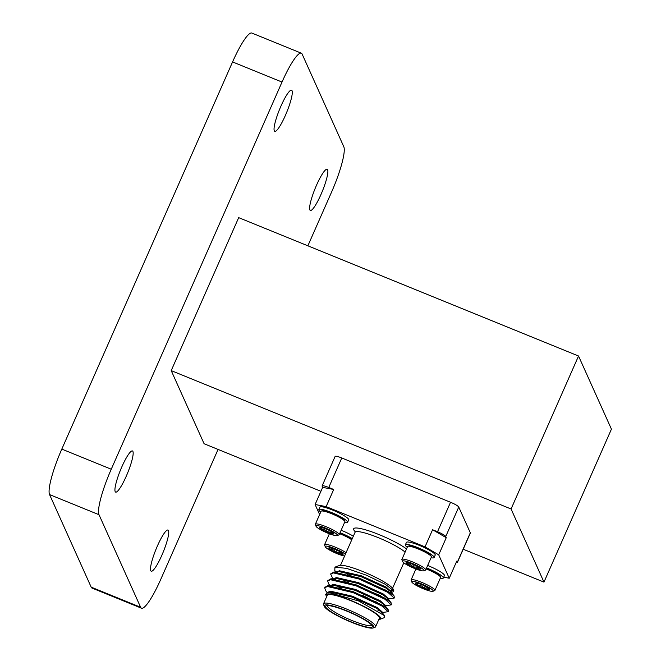 <?xml version="1.0" encoding="UTF-8"?>
<svg xmlns="http://www.w3.org/2000/svg" width="661" height="661" viewBox="0 0 661 661"><rect width="100%" height="100%" fill="white"/><g stroke="black" fill="none" stroke-linecap="round" stroke-linejoin="round"><path stroke-width="0.99" d="M322.659 487.372L322.13 486.207A8.13 1.305 -156.2 0 1 322.105 485.942L335.119 456.445A8.13 1.305 23.8 0 1 341.77 457.974L328.757 487.471L333.706 489.479L326.146 506.615L315.099 504.508L322.659 487.372L333.706 489.479M443.705 577.177L449.232 578.235L456.784 561.098L457.313 562.271L470.318 532.783L458.742 507.037L445.737 536.525L446.258 537.699L438.706 554.827L425.031 546.87L432.583 529.742L437.532 531.75L450.538 502.261L341.77 457.974M328.757 487.471A8.13 1.305 -156.2 0 0 322.105 485.942M445.737 536.525A8.13 1.305 -156.2 0 0 437.532 531.75M432.583 529.742L446.258 537.699M456.082 562.693A8.13 1.305 -156.2 0 0 457.338 562.536A8.13 1.305 -156.2 0 0 457.313 562.271M495.254 502.542L171.216 370.614L238.679 217.643L578.54 356.015L511.077 508.987L495.254 502.542M320.924 491.305L204.1 443.746L171.216 370.614M511.077 508.987L543.97 582.118L463.204 549.233M450.538 502.261A8.13 1.305 23.8 0 1 458.742 507.037M470.318 532.783A8.13 1.305 23.8 0 1 470.343 533.039L457.338 562.536M285.321 115.559A22.226 3.859 -67.8 0 1 274.786 131.341A22.226 3.859 -67.8 0 1 279.595 109.305A22.226 3.859 -67.8 0 1 291.542 90.177A22.226 3.859 -67.8 0 1 285.321 115.559M320.899 194.656A22.226 3.859 -67.8 0 1 310.356 210.446A22.226 3.859 -67.8 0 1 315.165 188.402A22.226 3.859 -67.8 0 1 327.121 169.274A22.226 3.859 -67.8 0 1 320.899 194.656M161.78 555.43A22.226 3.859 -67.8 0 1 151.237 571.211A22.226 3.859 -67.8 0 1 156.046 549.175A22.226 3.859 -67.8 0 1 168.001 530.048A22.226 3.859 -67.8 0 1 161.78 555.43M126.201 476.325A22.226 3.859 -67.8 0 1 115.667 492.115A22.226 3.859 -67.8 0 1 120.476 470.07A22.226 3.859 -67.8 0 1 132.431 450.942A22.226 3.859 -67.8 0 1 126.201 476.325M91.185 587.142L140.628 607.269A40.652 7.056 112.2 0 0 141.495 608.211L92.053 588.083A40.652 7.056 -67.8 0 1 91.185 587.142L49.567 494.585A40.652 7.056 -67.8 0 1 61.812 449.1L111.255 469.227L282.016 82.055A40.652 7.056 112.2 0 1 301.292 53.177A40.652 7.056 112.2 0 1 302.151 54.119L343.778 146.676A40.652 7.056 112.2 0 1 331.533 192.161L307.869 245.809M218.064 449.43L160.772 579.333A40.652 7.056 112.2 0 1 141.495 608.211M111.255 469.227A40.652 7.056 112.2 0 0 99.01 514.721L49.567 494.585M140.628 607.269L99.01 514.721M61.812 449.1L232.573 61.927A40.652 7.056 -67.8 0 1 251.849 33.05L301.292 53.177M543.97 582.118L611.433 429.146L578.54 356.015M315.099 504.508L319.618 514.555M425.031 546.87L326.146 506.615M449.232 578.235L438.706 554.827M418.025 583.374L417.273 585.076L416.843 583.101M424.155 588.406C422.42 586.076 420.132 584.96 417.273 585.076A7.825 1.256 -156.2 0 0 424.155 588.406A7.825 1.256 -156.2 0 0 429.361 589.686C428.179 588.034 426.452 587.604 424.155 588.406L425.122 586.216M429.361 589.686A7.825 1.256 -156.2 0 0 429.617 589.282A7.825 1.256 -156.2 0 0 427.675 587.629A7.825 1.256 -156.2 0 0 420.793 584.299A7.825 1.256 -156.2 0 0 415.595 583.027A7.825 1.256 -156.2 0 0 415.496 583.052A7.825 1.256 -156.2 0 0 417.273 585.076M425.519 585.687A11.708 1.884 -156.2 0 0 411.778 581.977A11.708 1.884 -156.2 0 0 421.718 588.075A11.708 1.884 -156.2 0 0 432.922 591.298A11.708 1.884 -156.2 0 0 425.519 585.687M432.922 591.298L434.599 590.67A13.013 2.09 -156.2 0 0 434.897 590.43A13.013 2.09 -156.2 0 0 426.37 584.44A13.013 2.09 -156.2 0 0 411.092 579.928A13.013 2.09 -156.2 0 0 411.109 580.308L411.778 581.977M434.897 590.43L440.598 577.507A13.013 2.09 -156.2 0 0 440.573 577.127A13.013 2.09 -156.2 0 0 432.071 571.517A13.013 2.09 -156.2 0 0 426.138 568.939M426.353 568.452A12.361 1.991 23.8 0 1 432.162 570.964A12.361 1.991 23.8 0 1 440.243 576.293L440.573 577.127M440.284 578.218A15.724 2.528 -156.2 0 0 443.333 578.011A15.724 2.528 -156.2 0 0 433.038 570.774A15.724 2.528 -156.2 0 0 426.576 567.939M443.333 578.011L444.415 575.566A15.724 2.528 -156.2 0 0 434.112 568.328A15.724 2.528 -156.2 0 0 427.659 565.486M335.78 552.422C338.407 551.869 340.506 552.546 342.076 554.463A7.825 1.256 23.8 0 1 335.78 552.422A7.825 1.256 23.8 0 1 329.649 549.093C332.219 548.961 334.259 550.068 335.78 552.422L336.788 550.126M330.203 547.845L329.649 549.093A7.825 1.256 23.8 0 1 328.971 547.829A7.825 1.256 23.8 0 1 329.831 547.795L329.649 549.093M329.831 547.795A7.825 1.256 23.8 0 1 336.127 549.828A7.825 1.256 23.8 0 1 342.249 553.166A7.825 1.256 23.8 0 1 343.1 554.058A7.825 1.256 23.8 0 1 342.076 554.463M344.596 556.041A11.708 1.884 23.8 0 1 333.07 551.877A11.708 1.884 23.8 0 1 325.262 546.746A11.708 1.884 23.8 0 1 330.814 547.126A11.708 1.884 23.8 0 1 345.406 554.199M325.262 546.746L324.592 545.085A13.013 2.09 23.8 0 1 324.568 544.705A13.013 2.09 23.8 0 1 330.756 545.507A13.013 2.09 23.8 0 1 346.067 552.695M339.614 533.708A13.013 2.09 23.8 0 1 351.768 539.773M351.958 539.343A12.361 1.991 -156.2 0 0 339.828 533.22M340.051 532.708A15.724 2.528 23.8 0 1 352.272 538.632M341.134 530.262A15.724 2.528 23.8 0 1 353.346 536.187M407.267 547.242A15.724 2.528 23.8 0 1 405.358 544.846L406.441 542.4A15.724 2.528 23.8 0 1 421.842 546.432A15.724 2.528 23.8 0 1 435.202 555.091L434.128 557.537A15.724 2.528 23.8 0 1 431.071 557.744M344.546 522.512A15.724 2.528 -156.2 0 0 347.603 522.306L348.686 519.86A15.724 2.528 -156.2 0 0 335.317 511.201A15.724 2.528 -156.2 0 0 319.916 507.177L318.833 509.623A15.724 2.528 -156.2 0 0 320.742 512.011M322.295 527.668L321.543 529.37L321.114 527.395M328.426 532.7C326.691 530.37 324.402 529.263 321.543 529.37A7.825 1.256 -156.2 0 0 328.426 532.7A7.825 1.256 -156.2 0 0 333.623 533.981C332.45 532.328 330.715 531.898 328.426 532.7L329.393 530.51M333.623 533.981A7.825 1.256 -156.2 0 0 333.888 533.576A7.825 1.256 -156.2 0 0 331.946 531.931A7.825 1.256 -156.2 0 0 325.063 528.593A7.825 1.256 -156.2 0 0 319.858 527.321A7.825 1.256 -156.2 0 0 319.767 527.346A7.825 1.256 -156.2 0 0 321.543 529.37M323.7 531.32A11.708 1.884 -156.2 0 0 337.193 535.592A11.708 1.884 -156.2 0 0 327.501 528.924A11.708 1.884 -156.2 0 0 316.049 526.272A11.708 1.884 -156.2 0 0 323.7 531.32M337.193 535.592L338.87 534.964A13.013 2.09 -156.2 0 0 339.167 534.724A13.013 2.09 -156.2 0 0 328.104 527.561A13.013 2.09 -156.2 0 0 315.355 524.223A13.013 2.09 -156.2 0 0 315.38 524.611L316.049 526.272M339.167 534.724L344.86 521.802A13.013 2.09 -156.2 0 0 344.844 521.422A13.013 2.09 -156.2 0 0 336.342 515.811A13.013 2.09 -156.2 0 0 321.353 511.06A13.013 2.09 -156.2 0 0 321.056 511.3L315.355 524.223M321.353 511.06L322.196 510.746A12.361 1.991 23.8 0 1 334.02 514.142A12.361 1.991 23.8 0 1 344.505 520.587L344.844 521.422M347.603 522.306A15.724 2.528 -156.2 0 0 334.243 513.655A15.724 2.528 -156.2 0 0 318.833 509.623M326.898 592.33L325.625 590.67L324.683 587.753L327.435 586.497L353.057 592.603L381.959 606.03L388.181 611.689L381.1 612.689M381 611.285L378.075 610.425M331.376 586.662L330.946 586.29M329.856 585.472L328.624 583.87L327.682 580.953L330.434 579.705L356.048 585.811L384.958 599.23L391.18 604.889L384.661 605.881M377.654 602.485L371.399 600.114M334.375 579.862L333.945 579.49M332.855 578.681L330.682 574.153L333.433 572.905L359.047 579.011L387.957 592.43L394.171 598.098L387.66 599.081M380.653 595.685L366.632 590.017L367.004 589.182M356.866 585.299L355.692 584.688M324.948 587.356L327.815 585.654L353.428 591.76L382.331 605.179L388.164 609.665L388.181 611.185M333.086 586.902L331.748 585.811M327.947 580.556L330.814 578.854L356.428 584.96L385.33 598.379L391.163 602.865L391.172 604.385M336.085 580.102L334.747 579.011M330.938 573.756L333.805 572.054L359.427 578.16L388.329 591.578L394.163 596.065L394.171 597.585M379.53 619.398L378.844 619.431M379.67 619.39A29.811 4.792 -156.2 0 0 379.943 619.307A29.811 4.792 -156.2 0 0 355.279 602.328A29.811 4.792 -156.2 0 0 326.113 595.561A29.811 4.792 -156.2 0 0 326.732 596.544M375.605 626.768L379.381 618.2A28.456 4.577 -156.2 0 0 355.188 602.535A28.456 4.577 -156.2 0 0 327.302 595.239L323.526 603.799A28.456 4.577 23.8 0 1 351.412 611.095A28.456 4.577 23.8 0 1 375.605 626.768A28.456 4.577 23.8 0 1 374.952 627.297L373.209 627.95A27.101 4.363 -156.2 0 0 350.784 612.524A27.101 4.363 -156.2 0 0 324.27 606.368A27.101 4.363 -156.2 0 0 351.66 622.356A27.101 4.363 -156.2 0 0 373.209 627.95M324.27 606.368L323.576 604.633A28.456 4.577 23.8 0 1 323.526 603.799M351.495 622.009A25.473 4.098 23.8 0 1 326.294 605.757A25.473 4.098 23.8 0 1 350.677 612.764A25.473 4.098 23.8 0 1 372.292 626.041A25.473 4.098 23.8 0 1 351.495 622.009M326.113 595.561L325.65 594.413L327.773 592.198L358.758 601.031L384.619 615.746L384.512 617.597L379.943 619.307M334.953 567.146L339.374 565.494A29.811 4.792 23.8 0 1 367.904 573.698A29.811 4.792 23.8 0 1 393.204 589.24L393.873 590.893L385.165 584.225L366.417 575.194L346.645 568.377L334.953 567.146L334.78 570.476L335.854 571.881M393.287 590.017A29.811 4.792 23.8 0 1 391.221 590.884M386.032 590.215A29.811 4.792 23.8 0 1 382.455 589.298M352.644 576.78L348.859 574.657M381.199 588.645A28.456 4.577 -156.2 0 0 385.016 589.637M390.626 590.265A28.456 4.577 -156.2 0 0 392.014 589.571L392.262 589.001M349.272 574.781A28.456 4.577 -156.2 0 0 353.156 576.946M385.189 590.794L388.404 591.62M391.469 592.107L392.642 592.107L393.865 590.893M327.484 605.567A24.118 3.883 -156.2 0 0 351.908 620.489A24.118 3.883 -156.2 0 0 371.631 625.033M372.944 601.105A21.408 3.445 -156.2 0 0 362.178 595.206M341.63 587.91A21.408 3.445 -156.2 0 0 338.556 587.893L338.3 587.984M328.087 592.165L330.409 591.149L352.404 596.214L377.208 607.533L382.579 612.268L382.207 613.119M382.149 612.59L381.661 612.681M331.029 586.621L330.93 585.935M331.078 585.373L333.408 584.349L355.403 589.414L380.207 600.733L385.578 605.468L385.206 606.319M383.388 605.84L380.918 605.393M334.028 579.821L333.921 579.135M334.078 578.573L336.408 577.557L358.402 582.614L383.206 593.933L388.577 598.668L388.197 599.519M386.388 599.048L383.917 598.593M350.099 583.729L346.909 581.763M337.027 573.021L336.92 572.335M337.077 571.773L339.407 570.757L361.402 575.814L386.206 587.133L391.576 591.876L391.196 592.719M389.379 592.248L386.916 591.793M327.773 592.198L330.079 592L352.032 597.065L376.836 608.384L381.909 612.21L384.619 615.746M330.574 586.571L331.161 585.745M327.74 585.654L333.078 585.2L355.023 590.265L379.835 601.584L384.909 605.41L388.164 609.665M384.636 606.674L383.008 606.691M333.574 579.78L334.16 578.945M330.74 578.854L336.077 578.4L358.022 583.465L382.835 594.784L387.9 598.61L391.163 602.865M387.635 599.874L386.007 599.891M346.538 582.614L344.017 580.945M336.573 572.98L337.151 572.145M333.739 572.062L339.076 571.6L361.022 576.665L385.826 587.984L390.899 591.81L394.163 596.065M390.634 593.082L389.007 593.099M349.537 575.814L347.017 574.145M405.358 544.846A15.724 2.528 23.8 0 1 420.76 548.878A15.724 2.528 23.8 0 1 434.128 557.537M431.369 556.645L431.03 555.818A12.361 1.991 -156.2 0 0 414.315 546.969A12.361 1.991 -156.2 0 0 408.713 545.978L407.878 546.292A13.013 2.09 23.8 0 1 413.769 547.333A13.013 2.09 23.8 0 1 431.369 556.645A13.013 2.09 23.8 0 1 431.385 557.033L425.684 569.956A13.013 2.09 23.8 0 1 425.387 570.195L423.709 570.823A11.708 1.884 23.8 0 1 418.405 569.881A11.708 1.884 23.8 0 1 402.574 561.495A11.708 1.884 23.8 0 1 414.026 564.155A11.708 1.884 23.8 0 1 423.709 570.823M402.574 561.495L401.905 559.834A13.013 2.09 23.8 0 1 401.88 559.454L407.581 546.531A13.013 2.09 23.8 0 1 407.878 546.292M401.88 559.454A13.013 2.09 23.8 0 1 414.629 562.792A13.013 2.09 23.8 0 1 425.684 569.956M419.388 569.212A7.825 1.256 23.8 0 1 413.092 567.171A7.825 1.256 23.8 0 1 406.961 563.841A7.825 1.256 23.8 0 1 406.284 562.577A7.825 1.256 23.8 0 1 407.143 562.544A7.825 1.256 23.8 0 1 413.439 564.585A7.825 1.256 23.8 0 1 419.57 567.915A7.825 1.256 23.8 0 1 420.413 568.807A7.825 1.256 23.8 0 1 419.388 569.212C417.818 567.295 415.719 566.617 413.092 567.171C411.572 564.825 409.531 563.709 406.961 563.841L407.515 562.602M407.143 562.544L406.961 563.841M414.108 564.874L413.092 567.171M282.016 82.055L232.573 61.927M355.205 531.667A31.166 5.015 23.8 0 1 379.141 534.642A31.166 5.015 23.8 0 1 406.523 548.919M405.11 552.133A28.456 4.577 -156.2 0 0 378.323 537.674A28.456 4.577 -156.2 0 0 355.048 532.336L355.131 531.13M411.092 579.928L415.909 568.997M324.568 544.705L329.393 533.774M359.931 578.35L359.559 579.201M356.932 585.15L356.56 585.993M370.003 582.382L369.623 583.233M388.181 611.689L388.552 610.847M391.18 604.889L391.552 604.047M394.171 598.098L394.551 597.247M324.683 587.745L325.055 586.902M327.682 580.953L328.054 580.102M330.682 574.153L331.054 573.302M392.584 588.257L403.813 562.808M340.514 565.287L355.048 532.336M378.505 609.442L377.976 610.632M392.642 592.107L390.659 592.281"/></g></svg>
